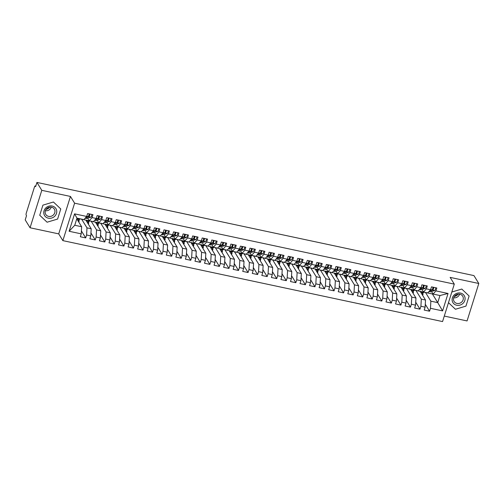 <?xml version="1.0" encoding="UTF-8"?>
<svg xmlns="http://www.w3.org/2000/svg" width="504" height="504" viewBox="0 0 504 504"><rect width="100%" height="100%" fill="white"/><g stroke="black" fill="none" stroke-linecap="round" stroke-linejoin="round"><path stroke-width="0.76" d="M30.064 227.77L58.716 233.881L70.453 196.44L41.794 190.329L30.064 227.77L25.2 219.876L26.523 215.662L26.164 215.082A1.537 0.46 -78 0 1 26.271 213.142L34.486 186.927A1.537 0.46 -78 0 1 35.141 185.97L35.784 186.108M444.282 316.077L467.069 320.935L478.8 283.487L473.936 275.594L36.931 182.429L41.794 190.329M62.868 240.629L442.562 321.571L454.293 284.124L74.605 203.188L62.868 240.629L58.716 233.881M423.675 292.118L423.473 292.774L420.676 292.181M421.596 293.674L423.089 293.989L422.654 295.388M414.124 290.084L413.923 290.739L411.125 290.14M412.045 291.633L413.538 291.955L413.097 293.353M404.573 288.049L404.365 288.704L401.568 288.105M402.488 289.598L403.988 289.92L403.546 291.318M395.023 286.014L394.815 286.669L392.017 286.07M392.937 287.563L394.437 287.885L393.996 289.283M385.466 283.979L385.264 284.628L382.467 284.036M383.386 285.529L384.88 285.844L384.445 287.248M375.915 281.938L375.713 282.593L372.916 281.994M373.836 283.494L375.329 283.809L374.894 285.207M366.364 279.903L366.162 280.558L363.365 279.959M364.285 281.452L365.778 281.774L365.337 283.172M356.813 277.868L356.605 278.523L353.808 277.924M354.728 279.418L356.227 279.739L355.786 281.137M347.262 275.833L347.054 276.482L344.257 275.89M345.177 277.383L346.676 277.704L346.235 279.103M337.712 273.792L337.504 274.447L334.706 273.855M335.626 275.348L337.119 275.663L336.685 277.068M328.154 271.757L327.953 272.412L325.156 271.813M326.075 273.313L327.569 273.628L327.134 275.026M318.604 269.722L318.402 270.377L315.605 269.779M316.525 271.272L318.018 271.593L317.577 272.992M309.053 267.687L308.845 268.342L306.048 267.744M306.968 269.237L308.467 269.558L308.026 270.957M299.502 265.652L299.294 266.301L296.497 265.709M297.417 267.202L298.916 267.523L298.475 268.922M289.951 263.611L289.743 264.266L286.946 263.674M287.866 265.167L289.359 265.482L288.924 266.881M280.394 261.576L280.192 262.231L277.395 261.633M278.315 263.126L279.808 263.447L279.373 264.846M270.843 259.541L270.642 260.196L267.844 259.598M268.764 261.091L270.257 261.412L269.816 262.811M261.293 257.506L261.085 258.161L258.287 257.563M259.207 259.056L260.707 259.377L260.266 260.776M251.742 255.471L251.534 256.12L248.737 255.528M249.656 257.021L251.156 257.336L250.715 258.741M242.191 253.43L241.983 254.085L239.186 253.487M240.106 254.986L241.605 255.301L241.164 256.7M232.634 251.395L232.432 252.05L229.635 251.452M230.555 252.945L232.048 253.266L231.613 254.665M223.083 249.36L222.881 250.016L220.084 249.417M221.004 250.91L222.497 251.231L222.062 252.63M213.532 247.325L213.324 247.974L210.527 247.382M211.447 248.875L212.946 249.197L212.505 250.595M203.981 245.284L203.773 245.939L200.976 245.347M201.896 246.84L203.396 247.155L202.954 248.554M194.431 243.249L194.223 243.904L191.426 243.306M192.345 244.805L193.845 245.12L193.404 246.519M184.874 241.214L184.672 241.87L181.875 241.271M182.794 242.764L184.288 243.086L183.853 244.484M175.323 239.179L175.121 239.835L172.324 239.236M173.244 240.729L174.737 241.051L174.302 242.449M165.772 237.145L165.57 237.793L162.773 237.201M163.687 238.694L165.186 239.009L164.745 240.414M156.221 235.103L156.013 235.759L153.216 235.16M154.136 236.659L155.635 236.974L155.194 238.373M146.67 233.069L146.462 233.724L143.665 233.125M144.585 234.618L146.084 234.94L145.643 236.338M137.113 231.034L136.912 231.689L134.114 231.09M135.034 232.583L136.527 232.905L136.093 234.303M127.562 228.999L127.361 229.648L124.564 229.055M125.483 230.548L126.977 230.87L126.542 232.268M118.012 226.958L117.81 227.613L115.013 227.021M115.933 228.514L117.426 228.829L116.985 230.233M108.461 224.923L108.253 225.578L105.456 224.979M106.376 226.479L107.875 226.794L107.434 228.192M98.91 222.888L98.702 223.543L95.905 222.944M96.825 224.438L98.324 224.759L97.883 226.157M89.353 220.853L89.151 221.508L86.354 220.909M87.274 222.403L88.767 222.724L88.332 224.123M74.567 213.86L86.701 216.449L83.866 219.612L76.986 218.144L74.567 213.86L69.111 231.273L81.245 233.856L80.331 236.76L85.686 237.901L86.593 234.996L90.796 235.897L89.888 238.795L95.237 239.936L96.144 237.037L100.346 237.932L99.439 240.83L104.788 241.97L105.695 239.072L109.897 239.967L108.99 242.871L114.339 244.012L115.246 241.107L119.454 242.002L118.541 244.906L123.889 246.047L124.803 243.142L129.005 244.043L128.092 246.941L133.44 248.081L134.354 245.183L138.556 246.078L137.649 248.976L142.997 250.116L143.905 247.218L148.107 248.113L147.2 251.017L152.548 252.157L153.455 249.253L157.657 250.148L156.75 253.052L162.099 254.192L163.006 251.288L167.215 252.183L166.301 255.087L171.65 256.227L172.563 253.323L176.765 254.224L175.852 257.122L181.201 258.262L182.114 255.364L186.316 256.259L185.409 259.157L190.758 260.297L191.665 257.399L195.867 258.294L194.96 261.198L200.308 262.338L201.216 259.434L205.418 260.329L204.511 263.233L209.859 264.373L210.767 261.469L214.969 262.363L214.061 265.268L219.41 266.408L220.324 263.504L224.526 264.405L223.612 267.303L228.961 268.443L229.874 265.545L234.077 266.44L233.169 269.338L238.518 270.478L239.425 267.58L243.627 268.474L242.72 271.379L248.069 272.519L248.976 269.615L253.178 270.509L252.271 273.414L257.62 274.554L258.527 271.65L262.729 272.551L261.822 275.449L267.17 276.589L268.084 273.691L272.286 274.586L271.373 277.483L276.721 278.624L277.635 275.726L281.837 276.62L280.923 279.525L286.278 280.665L287.185 277.761L291.388 278.655L290.48 281.56L295.829 282.7L296.736 279.796L300.938 280.69L300.031 283.594L305.38 284.735L306.287 281.831L310.489 282.731L309.582 285.629L314.931 286.77L315.838 283.872L320.046 284.766L319.133 287.664L324.481 288.805L325.395 285.907L329.597 286.801L328.684 289.706L334.039 290.846L334.946 287.942L339.148 288.836L338.241 291.74L343.589 292.881L344.497 289.976L348.699 290.871L347.791 293.775L353.14 294.916L354.047 292.011L358.25 292.912L357.342 295.81L362.691 296.951L363.598 294.053L367.807 294.947L366.893 297.851L372.242 298.992L373.155 296.087L377.357 296.982L376.444 299.886L381.793 301.027L382.706 298.122L386.908 299.017L386.001 301.921L391.35 303.062L392.257 300.157L396.459 301.058L395.552 303.956L400.901 305.096L401.808 302.198L406.01 303.093L405.103 305.991L410.451 307.131L411.359 304.233L415.567 305.128L414.653 308.032L420.002 309.173L420.916 306.268L425.118 307.163L424.204 310.067L429.553 311.207L425.275 304.252M76.967 218.213L432.407 293.983L437.737 302.639L439.967 295.527L448.05 293.479L435.922 290.896L436.829 287.992L431.481 286.852L430.574 289.756L426.371 288.855L427.279 285.957L421.93 284.817L421.023 287.715L416.814 286.82L417.728 283.922L412.379 282.782L411.466 285.68L407.264 284.785L408.177 281.881L402.828 280.741L401.915 283.645L397.713 282.75L398.62 279.846L393.271 278.706L392.364 281.61L388.162 280.715L389.069 277.811L383.72 276.671L382.813 279.575L378.611 278.674L379.518 275.776L374.17 274.636L373.262 277.534L369.054 276.639L369.968 273.741L364.619 272.601L363.705 275.499L359.503 274.604L360.417 271.7L355.068 270.56L354.154 273.464L349.952 272.57L350.86 269.665L345.511 268.525L344.604 271.429L340.402 270.535L341.309 267.63L335.96 266.49L335.053 269.394L330.851 268.493L331.758 265.595L326.409 264.455L325.502 267.353L321.3 266.459L322.207 263.554L316.858 262.414L315.945 265.318L311.743 264.424L312.656 261.519L307.308 260.379L306.394 263.283L302.192 262.389L303.099 259.484L297.751 258.344L296.843 261.248L292.641 260.348L293.548 257.45L288.2 256.309L287.293 259.207L283.091 258.313L283.998 255.415L278.649 254.274L277.742 257.172L273.54 256.278L274.447 253.373L269.098 252.233L268.185 255.137L263.983 254.243L264.896 251.338L259.547 250.198L258.634 253.102L254.432 252.208L255.345 249.304L249.99 248.163L249.083 251.068L244.881 250.167L245.788 247.269L240.439 246.128L239.532 249.026L235.33 248.132L236.237 245.234L230.889 244.094L229.982 246.992L225.779 246.097L226.687 243.193L221.338 242.052L220.431 244.957L216.222 244.062L217.136 241.158L211.787 240.017L210.874 242.922L206.672 242.021L207.585 239.123L202.23 237.982L201.323 240.881L197.121 239.986L198.028 237.088L192.679 235.948L191.772 238.846L187.57 237.951L188.477 235.047L183.128 233.906L182.221 236.811L178.019 235.916L178.926 233.012L173.578 231.871L172.67 234.776L168.462 233.881L169.376 230.977L164.027 229.837L163.113 232.741L158.911 231.84L159.825 228.942L154.476 227.802L153.562 230.7L149.36 229.805L150.268 226.907L144.919 225.767L144.012 228.665L139.81 227.77L140.717 224.866L135.368 223.726L134.461 226.63L130.259 225.735L131.166 222.831L125.817 221.691L124.91 224.595L120.702 223.7L121.615 220.796L116.267 219.656L115.353 222.56L111.151 221.659L112.064 218.761L106.716 217.621L105.802 220.519L101.6 219.624L102.507 216.72L97.159 215.58L96.251 218.484L92.049 217.589L92.957 214.685L87.608 213.545L86.701 216.449M448.05 293.479L442.594 310.892L430.466 308.303L429.553 311.207M420.179 291.375L425.508 300.031L421.306 299.137L415.976 290.48M425.118 307.163L425.508 300.031M420.916 306.268L421.306 299.137M439.967 295.527L433.087 294.059L431.512 291.495M435.922 290.896L433.087 294.059M410.628 289.34L415.957 297.996L411.755 297.102L406.426 288.446M415.567 305.128L415.957 297.996M411.359 304.233L411.755 297.102M430.574 289.756L427.739 292.918L423.536 292.024L421.961 289.46M426.371 288.855L423.536 292.024M401.077 287.305L406.407 295.961L402.198 295.067L396.875 286.404M406.01 303.093L406.407 295.961M401.808 302.198L402.198 295.067M421.023 287.715L418.188 290.884L413.986 289.989L412.404 287.425M416.814 286.82L413.986 289.989M391.526 285.264L396.85 293.927L392.647 293.026L387.324 284.369M396.459 301.058L396.85 293.927M392.257 300.157L392.647 293.026M411.466 285.68L408.631 288.849L404.429 287.948L402.854 285.39M407.264 284.785L404.429 287.948M381.975 283.229L387.299 291.885L383.097 290.991L377.767 282.334M386.908 299.017L387.299 291.885M382.706 298.122L383.097 290.991M401.915 283.645L399.08 286.808L394.878 285.913L393.303 283.355M397.713 282.75L394.878 285.913M372.418 281.194L377.748 289.85L373.546 288.956L368.216 280.3M377.357 296.982L377.748 289.85M373.155 296.087L373.546 288.956M392.364 281.61L389.529 284.773L385.327 283.878L383.752 281.314M388.162 280.715L385.327 283.878M362.867 279.159L368.197 287.816L363.995 286.921L358.665 278.265M367.807 294.947L368.197 287.816M363.598 294.053L363.995 286.921M382.813 279.575L379.978 282.738L375.776 281.843L374.201 279.279M378.611 278.674L375.776 281.843M353.317 277.124L358.646 285.781L354.444 284.88L349.114 276.224M358.25 292.912L358.646 285.781M354.047 292.011L354.444 284.88M373.262 277.534L370.427 280.703L366.225 279.802L364.644 277.244M369.054 276.639L366.225 279.802M343.766 275.083L349.089 283.739L344.887 282.845L339.564 274.189M348.699 290.871L349.089 283.739M344.497 289.976L344.887 282.845M363.705 275.499L360.877 278.662L356.668 277.767L355.093 275.209M359.503 274.604L356.668 277.767M334.215 273.048L339.539 281.704L335.336 280.81L330.007 272.154M339.148 288.836L339.539 281.704M334.946 287.942L335.336 280.81M354.154 273.464L351.32 276.627L347.117 275.732L345.542 273.174M349.952 272.57L347.117 275.732M324.658 271.013L329.988 279.67L325.786 278.775L320.456 270.119M329.597 286.801L329.988 279.67M325.395 285.907L325.786 278.775M344.604 271.429L341.769 274.592L337.567 273.697L335.992 271.133M340.402 270.535L337.567 273.697M315.107 268.978L320.437 277.635L316.235 276.74L310.905 268.078M320.046 284.766L320.437 277.635M315.838 283.872L316.235 276.74M335.053 269.394L332.218 272.557L328.016 271.662L326.441 269.098M330.851 268.493L328.016 271.662M305.556 266.937L310.886 275.6L306.684 274.699L301.354 266.043M310.489 282.731L310.886 275.6M306.287 281.831L306.684 274.699M325.502 267.353L322.667 270.522L318.465 269.621L316.884 267.063M321.3 266.459L318.465 269.621M296.006 264.902L301.329 273.559L297.127 272.664L291.803 264.008M300.938 280.69L301.329 273.559M296.736 279.796L297.127 272.664M315.945 265.318L313.116 268.481L308.908 267.586L307.333 265.028M311.743 264.424L308.908 267.586M286.455 262.868L291.778 271.524L287.576 270.629L282.246 261.973M291.388 278.655L291.778 271.524M287.185 277.761L287.576 270.629M306.394 263.283L303.559 266.446L299.357 265.551L297.782 262.987M302.192 262.389L299.357 265.551M276.898 260.833L282.227 269.489L278.025 268.594L272.696 259.938M281.837 276.62L282.227 269.489M277.635 275.726L278.025 268.594M296.843 261.248L294.008 264.411L289.806 263.516L288.231 260.952M292.641 260.348L289.806 263.516M267.347 258.798L272.677 267.454L268.474 266.553L263.145 257.897M272.286 274.586L272.677 267.454M268.084 273.691L268.474 266.553M287.293 259.207L284.458 262.376L280.256 261.475L278.68 258.917M283.091 258.313L280.256 261.475M257.796 256.757L263.126 265.413L258.924 264.518L253.594 255.862M262.729 272.551L263.126 265.413M258.527 271.65L258.924 264.518M277.742 257.172L274.907 260.335L270.705 259.44L269.123 256.882M273.54 256.278L270.705 259.44M248.245 254.722L253.575 263.378L249.367 262.483L244.043 253.827M253.178 270.509L253.575 263.378M248.976 269.615L249.367 262.483M268.185 255.137L265.356 258.3L261.148 257.405L259.573 254.848M263.983 254.243L261.148 257.405M238.694 252.687L244.018 261.343L239.816 260.448L234.486 251.792M243.627 268.474L244.018 261.343M239.425 267.58L239.816 260.448M258.634 253.102L255.799 256.265L251.597 255.371L250.022 252.806M254.432 252.208L251.597 255.371M229.137 250.652L234.467 259.308L230.265 258.413L224.935 249.757M234.077 266.44L234.467 259.308M229.874 265.545L230.265 258.413M249.083 251.068L246.248 254.23L242.046 253.336L240.471 250.772M244.881 250.167L242.046 253.336M219.587 248.617L224.916 257.273L220.714 256.372L215.384 247.716M224.526 264.405L224.916 257.273M220.324 263.504L220.714 256.372M239.532 249.026L236.697 252.195L232.495 251.294L230.92 248.737M235.33 248.132L232.495 251.294M210.036 246.576L215.366 255.232L211.163 254.337L205.834 245.681M214.969 262.363L215.366 255.232M210.767 261.469L211.163 254.337M229.982 246.992L227.147 250.154L222.944 249.259L221.369 246.702M225.779 246.097L222.944 249.259M200.485 244.541L205.815 253.197L201.606 252.302L196.283 243.646M205.418 260.329L205.815 253.197M201.216 259.434L201.606 252.302M220.431 244.957L217.596 248.119L213.394 247.225L211.812 244.667M216.222 244.062L213.394 247.225M190.934 242.506L196.258 251.162L192.056 250.268L186.732 241.611M195.867 258.294L196.258 251.162M191.665 257.399L192.056 250.268M210.874 242.922L208.039 246.084L203.837 245.19L202.262 242.626M206.672 242.021L203.837 245.19M181.377 240.471L186.707 249.127L182.505 248.233L177.175 239.57M186.316 256.259L186.707 249.127M182.114 255.364L182.505 248.233M201.323 240.881L198.488 244.049L194.286 243.155L192.711 240.591M197.121 239.986L194.286 243.155M171.826 238.43L177.156 247.092L172.954 246.191L167.624 237.535M176.765 254.224L177.156 247.092M172.563 253.323L172.954 246.191M191.772 238.846L188.937 242.014L184.735 241.114L183.16 238.556M187.57 237.951L184.735 241.114M162.275 236.395L167.605 245.051L163.403 244.157L158.073 235.5M167.215 252.183L167.605 245.051M163.006 251.288L163.403 244.157M182.221 236.811L179.386 239.973L175.184 239.079L173.609 236.521M178.019 235.916L175.184 239.079M152.725 234.36L158.054 243.016L153.846 242.122L148.523 233.465M157.657 250.148L158.054 243.016M153.455 249.253L153.846 242.122M172.67 234.776L169.835 237.938L165.633 237.044L164.052 234.48M168.462 233.881L165.633 237.044M143.174 232.325L148.497 240.981L144.295 240.087L138.972 231.431M148.107 248.113L148.497 240.981M143.905 247.218L144.295 240.087M163.113 232.741L160.278 235.904L156.076 235.009L154.501 232.445M158.911 231.84L156.076 235.009M133.623 230.29L138.947 238.946L134.744 238.046L129.415 229.389M138.556 246.078L138.947 238.946M134.354 245.183L134.744 238.046M153.562 230.7L150.727 233.869L146.525 232.968L144.95 230.41M149.36 229.805L146.525 232.968M124.066 228.249L129.396 236.905L125.194 236.011L119.864 227.354M129.005 244.043L129.396 236.905M124.803 243.142L125.194 236.011M144.012 228.665L141.177 231.827L136.975 230.933L135.4 228.375M139.81 227.77L136.975 230.933M114.515 226.214L119.845 234.87L115.643 233.976L110.313 225.319M119.454 242.002L119.845 234.87M115.246 241.107L115.643 233.976M134.461 226.63L131.626 229.792L127.424 228.898L125.849 226.34M130.259 225.735L127.424 228.898M104.964 224.179L110.294 232.835L106.092 231.941L100.762 223.285M109.897 239.967L110.294 232.835M105.695 239.072L106.092 231.941M124.91 224.595L122.075 227.758L117.873 226.863L116.292 224.299M120.702 223.7L117.873 226.863M95.413 222.144L100.737 230.801L96.535 229.906L91.211 221.25M100.346 237.932L100.737 230.801M96.144 237.037L96.535 229.906M115.353 222.56L112.524 225.723L108.316 224.828L106.741 222.264M111.151 221.659L108.316 224.828M85.863 220.109L91.186 228.766L86.984 227.865L81.654 219.208M90.796 235.897L91.186 228.766M86.593 234.996L86.984 227.865M105.802 220.519L102.967 223.688L98.765 222.787L97.19 220.229M101.6 219.624L98.765 222.787M35.759 186.171L35.261 186.064L35.614 186.644L36.931 182.429M79.802 218.818L79.6 219.467L76.803 218.875M77.723 220.368L79.216 220.689L78.781 222.088M76.772 218.831L81.635 226.724L74.756 225.263L69.111 231.273M81.245 233.856L81.635 226.724M96.251 218.484L93.416 221.647L89.214 220.752L87.639 218.194M92.049 217.589L89.214 220.752M70.453 196.44L74.605 203.188M478.8 283.487L450.141 277.383L454.293 284.124M60.77 208.958L53.424 202.003L42.909 205.147L39.74 215.258L47.093 222.214L57.607 219.064L60.77 208.958L57.607 219.064L47.093 222.214L39.74 215.258L42.909 205.147L53.424 202.003L60.77 208.958M461.771 289.05L451.817 292.03L461.771 289.05L469.117 296.006L461.771 289.05M465.954 306.111L469.117 296.006L465.954 306.111L455.44 309.261L465.954 306.111M448.484 302.677L455.44 309.261L448.484 302.677M432.407 293.983L432.621 293.303M425.527 292.515L430.857 301.172L437.737 302.639L442.594 310.892M76.986 218.144L74.756 225.263M430.466 308.303L430.857 301.172M85.686 237.901L81.402 230.945M78.296 219.19L79.216 220.689M95.237 239.936L90.953 232.987M87.847 221.231L88.767 222.724M104.788 241.97L100.51 235.022M97.404 223.266L98.324 224.759M114.339 244.012L110.061 237.056M106.955 225.301L107.875 226.794M123.889 246.047L119.612 239.091M116.506 227.336L117.426 228.829M133.44 248.081L129.163 241.126M126.057 229.37L126.977 230.87M142.997 250.116L138.713 243.167M135.607 231.412L136.527 232.905M152.548 252.157L148.27 245.202M145.165 233.447L146.084 234.94M162.099 254.192L157.821 247.237M154.715 235.481L155.635 236.974M171.65 256.227L167.372 249.272M164.266 237.516L165.186 239.009M181.201 258.262L176.923 251.313M173.817 239.558L174.737 241.051M190.758 260.297L186.474 253.348M183.368 241.592L184.288 243.086M200.308 262.338L196.031 255.383M192.925 243.627L193.845 245.12M209.859 264.373L205.582 257.418M202.476 245.662L203.396 247.155M219.41 266.408L215.132 259.453M212.026 247.697L212.946 249.197M228.961 268.443L224.683 261.494M221.577 249.738L222.497 251.231M238.518 270.478L234.234 263.529M231.128 251.773L232.048 253.266M248.069 272.519L243.785 265.564M240.685 253.808L241.605 255.301M257.62 274.554L253.342 267.599M250.236 255.843L251.156 257.336M267.17 276.589L262.893 269.634M259.787 257.878L260.707 259.377M276.721 278.624L272.443 271.675M269.338 259.919L270.257 261.412M286.278 280.665L281.994 273.71M278.888 261.954L279.808 263.447M295.829 282.7L291.545 275.745M288.446 263.989L289.359 265.482M305.38 284.735L301.102 277.78M297.996 266.024L298.916 267.523M314.931 286.77L310.653 279.821M307.547 268.065L308.467 269.558M324.481 288.805L320.204 281.856M317.098 270.1L318.018 271.593M334.039 290.846L329.755 283.891M326.649 272.135L327.569 273.628M343.589 292.881L339.305 285.925M336.2 274.17L337.119 275.663M353.14 294.916L348.863 287.96M345.757 276.205L346.676 277.704M362.691 296.951L358.413 290.002M355.307 278.246L356.227 279.739M372.242 298.992L367.964 292.036M364.858 280.281L365.778 281.774M381.793 301.027L377.515 294.071M374.409 282.316L375.329 283.809M391.35 303.062L387.066 296.106M383.96 284.351L384.88 285.844M400.901 305.096L396.623 298.141M393.517 286.392L394.437 287.885M410.451 307.131L406.174 300.182M403.068 288.427L403.988 289.92M420.002 309.173L415.724 302.217M412.619 290.462L413.538 291.955M422.169 292.496L423.089 293.989M85.976 217.256L88.061 216.6A2.047 0.611 -78 0 0 88.824 215.328A2.047 0.611 -78 0 0 89.107 213.866M88.748 215.554L89.302 215.025L89.214 213.891M85.478 217.816L88.824 216.764A2.047 0.611 -78 0 0 89.592 215.492A2.047 0.611 -78 0 0 89.87 214.03M91.879 214.458A2.047 0.611 102 0 1 91.596 215.92A2.047 0.611 102 0 1 90.833 217.192L86.726 218.478A6.451 1.928 102 0 1 86.392 218.497L85.107 218.226M95.527 219.29L97.612 218.642A2.047 0.611 -78 0 0 98.381 217.363A2.047 0.611 -78 0 0 98.658 215.901M98.299 217.596L98.853 217.06L98.765 215.926M95.029 219.851L98.374 218.799A2.047 0.611 -78 0 0 99.143 217.526A2.047 0.611 -78 0 0 99.42 216.065M101.43 216.493A2.047 0.611 102 0 1 101.147 217.955A2.047 0.611 102 0 1 100.384 219.227L96.277 220.513A6.451 1.928 102 0 1 95.949 220.532L94.664 220.261M105.084 221.325L107.163 220.676A2.047 0.611 -78 0 0 107.932 219.404A2.047 0.611 -78 0 0 108.209 217.936M107.856 219.631L108.404 219.095L108.322 217.961M104.58 221.886L107.932 220.84A2.047 0.611 -78 0 0 108.694 219.561A2.047 0.611 -78 0 0 108.977 218.1M110.981 218.528A2.047 0.611 102 0 1 110.697 219.99A2.047 0.611 102 0 1 109.935 221.269L105.834 222.548A6.451 1.928 102 0 1 105.5 222.573L104.215 222.296M114.635 223.367L116.72 222.711A2.047 0.611 -78 0 0 117.482 221.439A2.047 0.611 -78 0 0 117.76 219.977M117.407 221.666L117.955 221.13L117.873 219.996M114.131 223.921L117.482 222.875A2.047 0.611 -78 0 0 118.245 221.602A2.047 0.611 -78 0 0 118.528 220.135M120.532 220.563A2.047 0.611 102 0 1 120.254 222.025A2.047 0.611 102 0 1 119.486 223.303L115.385 224.589A6.451 1.928 102 0 1 115.051 224.608L113.765 224.33M124.186 225.401L126.271 224.746A2.047 0.611 -78 0 0 127.033 223.474A2.047 0.611 -78 0 0 127.317 222.012M126.958 223.7L127.512 223.165L127.424 222.037M123.688 225.956L127.033 224.91A2.047 0.611 -78 0 0 127.796 223.637A2.047 0.611 -78 0 0 128.079 222.176M130.082 222.604A2.047 0.611 102 0 1 129.805 224.066A2.047 0.611 102 0 1 129.037 225.338L124.935 226.624A6.451 1.928 102 0 1 124.601 226.643L123.316 226.372M52.164 206.023A6.653 6.054 148.4 0 0 44.05 210.785A6.653 6.054 148.4 0 0 48.352 218.188A6.653 6.054 148.4 0 0 56.467 213.431A6.653 6.054 148.4 0 0 52.164 206.023M51.496 207.169A5.04 4.586 148.4 0 0 46.229 209.135A5.04 4.586 148.4 0 0 45.763 214.421A5.04 4.586 148.4 0 0 48.611 216.386A5.04 4.586 148.4 0 0 53.884 214.421A5.04 4.586 148.4 0 0 54.344 209.135A5.04 4.586 148.4 0 0 51.496 207.169M49.801 207.106A6.394 5.821 -31.6 0 1 45.996 209.45M45.36 210.748A5.04 4.586 148.4 0 0 51.244 207.125M460.511 293.07A6.653 6.054 148.4 0 0 452.397 297.832A6.653 6.054 148.4 0 0 456.7 305.241A6.653 6.054 148.4 0 0 464.814 300.478A6.653 6.054 148.4 0 0 460.511 293.07M459.85 294.223A5.04 4.586 148.4 0 0 454.576 296.182A5.04 4.586 148.4 0 0 454.11 301.468A5.04 4.586 148.4 0 0 456.958 303.433A5.04 4.586 148.4 0 0 462.231 301.474A5.04 4.586 148.4 0 0 462.691 296.188A5.04 4.586 148.4 0 0 459.85 294.223M458.155 294.153A6.394 5.821 -31.6 0 1 454.343 296.497M453.713 297.795A5.04 4.586 148.4 0 0 459.598 294.172M133.736 227.436L135.822 226.781A2.047 0.611 -78 0 0 136.584 225.508A2.047 0.611 -78 0 0 136.868 224.047M136.508 225.742L137.063 225.206L136.975 224.072M133.239 227.997L136.584 226.945A2.047 0.611 -78 0 0 137.353 225.672A2.047 0.611 -78 0 0 137.63 224.211M139.639 224.639A2.047 0.611 102 0 1 139.356 226.101A2.047 0.611 102 0 1 138.594 227.373L134.486 228.659A6.451 1.928 102 0 1 134.152 228.677L132.867 228.407M143.287 229.471L145.373 228.822A2.047 0.611 -78 0 0 146.141 227.543A2.047 0.611 -78 0 0 146.418 226.082M146.059 227.776L146.614 227.241L146.525 226.107M142.79 230.032L146.135 228.986A2.047 0.611 -78 0 0 146.903 227.707A2.047 0.611 -78 0 0 147.181 226.246M149.19 226.674A2.047 0.611 102 0 1 148.907 228.136A2.047 0.611 102 0 1 148.144 229.408L144.037 230.693A6.451 1.928 102 0 1 143.709 230.719L142.418 230.441M152.844 231.506L154.923 230.857A2.047 0.611 -78 0 0 155.692 229.585A2.047 0.611 -78 0 0 155.969 228.117M155.61 229.811L156.164 229.276L156.083 228.142M152.34 232.067L155.692 231.021A2.047 0.611 -78 0 0 156.454 229.742A2.047 0.611 -78 0 0 156.738 228.281M158.741 228.709A2.047 0.611 102 0 1 158.458 230.171A2.047 0.611 102 0 1 157.695 231.449L153.594 232.728A6.451 1.928 102 0 1 153.26 232.754L151.975 232.476M162.395 233.547L164.474 232.892A2.047 0.611 -78 0 0 165.243 231.619A2.047 0.611 -78 0 0 165.52 230.158M165.167 231.846L165.715 231.311L165.633 230.177M161.891 234.102L165.243 233.056A2.047 0.611 -78 0 0 166.005 231.783A2.047 0.611 -78 0 0 166.288 230.322M168.292 230.744A2.047 0.611 102 0 1 168.015 232.212A2.047 0.611 102 0 1 167.246 233.484L163.145 234.769A6.451 1.928 102 0 1 162.811 234.788L161.526 234.518M171.946 235.582L174.031 234.927A2.047 0.611 -78 0 0 174.793 233.654A2.047 0.611 -78 0 0 175.077 232.193M174.718 233.881L175.272 233.346L175.184 232.218M171.448 236.137L174.793 235.091A2.047 0.611 -78 0 0 175.556 233.818A2.047 0.611 -78 0 0 175.839 232.357M177.843 232.785A2.047 0.611 102 0 1 177.566 234.247A2.047 0.611 102 0 1 176.797 235.519L172.696 236.804A6.451 1.928 102 0 1 172.362 236.823L171.077 236.552M181.497 237.617L183.582 236.968A2.047 0.611 -78 0 0 184.344 235.689A2.047 0.611 -78 0 0 184.628 234.228M184.269 235.922L184.823 235.387L184.735 234.253M180.999 238.178L184.344 237.126A2.047 0.611 -78 0 0 185.113 235.853A2.047 0.611 -78 0 0 185.39 234.392M187.393 234.82A2.047 0.611 102 0 1 187.116 236.282A2.047 0.611 102 0 1 186.354 237.554L182.246 238.839A6.451 1.928 102 0 1 181.912 238.858L180.627 238.587M191.048 239.652L193.133 239.003A2.047 0.611 -78 0 0 193.895 237.724A2.047 0.611 -78 0 0 194.179 236.263M193.819 237.957L194.374 237.422L194.286 236.288M190.55 240.213L193.895 239.167A2.047 0.611 -78 0 0 194.664 237.888A2.047 0.611 -78 0 0 194.941 236.426M196.951 236.855A2.047 0.611 102 0 1 196.667 238.316A2.047 0.611 102 0 1 195.905 239.589L191.797 240.874A6.451 1.928 102 0 1 191.463 240.899L190.178 240.622M200.605 241.687L202.684 241.038A2.047 0.611 -78 0 0 203.452 239.765A2.047 0.611 -78 0 0 203.729 238.304M203.37 239.992L203.925 239.457L203.843 238.323M200.101 242.248L203.452 241.202A2.047 0.611 -78 0 0 204.214 239.929A2.047 0.611 -78 0 0 204.492 238.461M206.501 238.89A2.047 0.611 102 0 1 206.218 240.351A2.047 0.611 102 0 1 205.456 241.63L201.354 242.915A6.451 1.928 102 0 1 201.02 242.934L199.735 242.657M210.155 243.728L212.234 243.073A2.047 0.611 -78 0 0 213.003 241.8A2.047 0.611 -78 0 0 213.28 240.339M212.927 242.027L213.476 241.492L213.394 240.358M209.651 244.282L213.003 243.237A2.047 0.611 -78 0 0 213.765 241.964A2.047 0.611 -78 0 0 214.049 240.502M216.052 240.925A2.047 0.611 102 0 1 215.775 242.393A2.047 0.611 102 0 1 215.006 243.665L210.905 244.95A6.451 1.928 102 0 1 210.571 244.969L209.286 244.698M219.706 245.763L221.792 245.108A2.047 0.611 -78 0 0 222.554 243.835A2.047 0.611 -78 0 0 222.837 242.374M222.478 244.068L223.033 243.533L222.944 242.399M219.202 246.324L222.554 245.272A2.047 0.611 -78 0 0 223.316 243.999A2.047 0.611 -78 0 0 223.6 242.537M225.603 242.966A2.047 0.611 102 0 1 225.326 244.427A2.047 0.611 102 0 1 224.557 245.7L220.456 246.985A6.451 1.928 102 0 1 220.122 247.004L218.837 246.733M229.257 247.798L231.342 247.149A2.047 0.611 -78 0 0 232.105 245.87A2.047 0.611 -78 0 0 232.388 244.409M232.029 246.103L232.583 245.568L232.495 244.434M228.759 248.359L232.105 247.306A2.047 0.611 -78 0 0 232.873 246.034A2.047 0.611 -78 0 0 233.15 244.572M235.154 245.001A2.047 0.611 102 0 1 234.877 246.462A2.047 0.611 102 0 1 234.114 247.735L230.007 249.02A6.451 1.928 102 0 1 229.673 249.045L228.388 248.768M238.808 249.833L240.893 249.184A2.047 0.611 -78 0 0 241.655 247.911A2.047 0.611 -78 0 0 241.939 246.443M241.58 248.138L242.134 247.603L242.046 246.469M238.31 250.393L241.655 249.348A2.047 0.611 -78 0 0 242.424 248.069A2.047 0.611 -78 0 0 242.701 246.607M244.711 247.036A2.047 0.611 102 0 1 244.427 248.497A2.047 0.611 102 0 1 243.665 249.776L239.558 251.055A6.451 1.928 102 0 1 239.224 251.08L237.938 250.803M248.359 251.874L250.444 251.219A2.047 0.611 -78 0 0 251.213 249.946A2.047 0.611 -78 0 0 251.49 248.485M251.131 250.173L251.685 249.637L251.603 248.504M247.861 252.428L251.206 251.383A2.047 0.611 -78 0 0 251.975 250.11A2.047 0.611 -78 0 0 252.252 248.642M254.262 249.071A2.047 0.611 102 0 1 253.978 250.538A2.047 0.611 102 0 1 253.216 251.811L249.108 253.096A6.451 1.928 102 0 1 248.781 253.115L247.496 252.838M257.916 253.909L259.995 253.254A2.047 0.611 -78 0 0 260.763 251.981A2.047 0.611 -78 0 0 261.041 250.519M260.688 252.208L261.236 251.672L261.154 250.545M257.412 254.463L260.763 253.417A2.047 0.611 -78 0 0 261.526 252.145A2.047 0.611 -78 0 0 261.809 250.683M263.812 251.112A2.047 0.611 102 0 1 263.535 252.573A2.047 0.611 102 0 1 262.767 253.846L258.665 255.131A6.451 1.928 102 0 1 258.332 255.15L257.046 254.879M267.466 255.944L269.552 255.289A2.047 0.611 -78 0 0 270.314 254.016A2.047 0.611 -78 0 0 270.598 252.554M270.238 254.249L270.793 253.714L270.705 252.58M266.962 256.505L270.314 255.452A2.047 0.611 -78 0 0 271.076 254.18A2.047 0.611 -78 0 0 271.36 252.718M273.363 253.147A2.047 0.611 102 0 1 273.086 254.608A2.047 0.611 102 0 1 272.317 255.881L268.216 257.166A6.451 1.928 102 0 1 267.882 257.185L266.597 256.914M277.017 257.979L279.103 257.33A2.047 0.611 -78 0 0 279.865 256.051A2.047 0.611 -78 0 0 280.148 254.589M279.789 256.284L280.344 255.749L280.256 254.614M276.52 258.539L279.865 257.494A2.047 0.611 -78 0 0 280.633 256.215A2.047 0.611 -78 0 0 280.911 254.753M282.914 255.181A2.047 0.611 102 0 1 282.637 256.643A2.047 0.611 102 0 1 281.868 257.916L277.767 259.201A6.451 1.928 102 0 1 277.433 259.226L276.148 258.949M286.568 260.014L288.653 259.365A2.047 0.611 -78 0 0 289.416 258.092A2.047 0.611 -78 0 0 289.699 256.624M289.34 258.319L289.894 257.783L289.806 256.649M286.07 260.574L289.416 259.529A2.047 0.611 -78 0 0 290.184 258.256A2.047 0.611 -78 0 0 290.462 256.788M292.471 257.216A2.047 0.611 102 0 1 292.188 258.678A2.047 0.611 102 0 1 291.425 259.957L287.318 261.236A6.451 1.928 102 0 1 286.984 261.261L285.699 260.984M296.119 262.055L298.204 261.4A2.047 0.611 -78 0 0 298.973 260.127A2.047 0.611 -78 0 0 299.25 258.665M298.891 260.354L299.445 259.818L299.363 258.684M295.621 262.609L298.966 261.563A2.047 0.611 -78 0 0 299.735 260.291A2.047 0.611 -78 0 0 300.012 258.829M302.022 259.251A2.047 0.611 102 0 1 301.738 260.719A2.047 0.611 102 0 1 300.976 261.992L296.869 263.277A6.451 1.928 102 0 1 296.541 263.296L295.256 263.025M305.676 264.09L307.755 263.435A2.047 0.611 -78 0 0 308.524 262.162A2.047 0.611 -78 0 0 308.801 260.7M308.448 262.389L308.996 261.859L308.914 260.726M305.172 264.65L308.524 263.598A2.047 0.611 -78 0 0 309.286 262.326A2.047 0.611 -78 0 0 309.569 260.864M311.573 261.293A2.047 0.611 102 0 1 311.296 262.754A2.047 0.611 102 0 1 310.527 264.027L306.426 265.312A6.451 1.928 102 0 1 306.092 265.331L304.807 265.06M315.227 266.125L317.312 265.476A2.047 0.611 -78 0 0 318.074 264.197A2.047 0.611 -78 0 0 318.352 262.735M317.999 264.43L318.547 263.894L318.465 262.76M314.723 266.685L318.074 265.633A2.047 0.611 -78 0 0 318.837 264.361A2.047 0.611 -78 0 0 319.12 262.899M321.124 263.327A2.047 0.611 102 0 1 320.846 264.789A2.047 0.611 102 0 1 320.078 266.062L315.976 267.347A6.451 1.928 102 0 1 315.643 267.366L314.357 267.095M324.778 268.159L326.863 267.511A2.047 0.611 -78 0 0 327.625 266.238A2.047 0.611 -78 0 0 327.909 264.77M327.55 266.465L328.104 265.929L328.016 264.795M324.28 268.72L327.625 267.674A2.047 0.611 -78 0 0 328.387 266.396A2.047 0.611 -78 0 0 328.671 264.934M330.674 265.362A2.047 0.611 102 0 1 330.397 266.824A2.047 0.611 102 0 1 329.629 268.103L325.527 269.382A6.451 1.928 102 0 1 325.193 269.407L323.908 269.13M334.328 270.194L336.414 269.546A2.047 0.611 -78 0 0 337.176 268.273A2.047 0.611 -78 0 0 337.459 266.811M337.1 268.5L337.655 267.964L337.567 266.83M333.831 270.755L337.176 269.709A2.047 0.611 -78 0 0 337.945 268.437A2.047 0.611 -78 0 0 338.222 266.969M340.231 267.397A2.047 0.611 102 0 1 339.948 268.859A2.047 0.611 102 0 1 339.186 270.138L335.078 271.423A6.451 1.928 102 0 1 334.744 271.442L333.459 271.165M343.879 272.236L345.964 271.58A2.047 0.611 -78 0 0 346.733 270.308A2.047 0.611 -78 0 0 347.01 268.846M346.651 270.535L347.206 269.999L347.117 268.871M343.381 272.79L346.727 271.744A2.047 0.611 -78 0 0 347.495 270.472A2.047 0.611 -78 0 0 347.773 269.01M349.782 269.438A2.047 0.611 102 0 1 349.499 270.9A2.047 0.611 102 0 1 348.736 272.173L344.629 273.458A6.451 1.928 102 0 1 344.301 273.477L343.016 273.206M353.436 274.271L355.515 273.615A2.047 0.611 -78 0 0 356.284 272.343A2.047 0.611 -78 0 0 356.561 270.881M356.208 272.576L356.756 272.04L356.674 270.906M352.932 274.831L356.284 273.779A2.047 0.611 -78 0 0 357.046 272.507A2.047 0.611 -78 0 0 357.33 271.045M359.333 271.473A2.047 0.611 102 0 1 359.05 272.935A2.047 0.611 102 0 1 358.287 274.207L354.186 275.493A6.451 1.928 102 0 1 353.852 275.512L352.567 275.241M362.987 276.305L365.072 275.656A2.047 0.611 -78 0 0 365.835 274.378A2.047 0.611 -78 0 0 366.112 272.916M365.759 274.611L366.307 274.075L366.225 272.941M362.483 276.866L365.835 275.814A2.047 0.611 -78 0 0 366.597 274.541A2.047 0.611 -78 0 0 366.881 273.08M368.884 273.508A2.047 0.611 102 0 1 368.607 274.97A2.047 0.611 102 0 1 367.838 276.242L363.737 277.528A6.451 1.928 102 0 1 363.403 277.553L362.118 277.276M372.538 278.34L374.623 277.691A2.047 0.611 -78 0 0 375.386 276.419A2.047 0.611 -78 0 0 375.669 274.951M375.31 276.646L375.864 276.11L375.776 274.976M372.04 278.901L375.386 277.855A2.047 0.611 -78 0 0 376.148 276.576A2.047 0.611 -78 0 0 376.431 275.115M378.435 275.543A2.047 0.611 102 0 1 378.158 277.005A2.047 0.611 102 0 1 377.389 278.284L373.288 279.562A6.451 1.928 102 0 1 372.954 279.588L371.669 279.31M382.089 280.382L384.174 279.726A2.047 0.611 -78 0 0 384.936 278.454A2.047 0.611 -78 0 0 385.22 276.992M384.861 278.68L385.415 278.145L385.327 277.011M381.591 280.936L384.936 279.89A2.047 0.611 -78 0 0 385.705 278.618A2.047 0.611 -78 0 0 385.982 277.156M387.992 277.578A2.047 0.611 102 0 1 387.708 279.046A2.047 0.611 102 0 1 386.946 280.318L382.838 281.604A6.451 1.928 102 0 1 382.505 281.623L381.219 281.345M391.639 282.416L393.725 281.761A2.047 0.611 -78 0 0 394.493 280.489A2.047 0.611 -78 0 0 394.771 279.027M394.411 280.715L394.966 280.18L394.878 279.052M391.142 282.971L394.487 281.925A2.047 0.611 -78 0 0 395.256 280.652A2.047 0.611 -78 0 0 395.533 279.191M397.543 279.619A2.047 0.611 102 0 1 397.259 281.081A2.047 0.611 102 0 1 396.497 282.353L392.389 283.639A6.451 1.928 102 0 1 392.062 283.658L390.776 283.387M401.197 284.451L403.276 283.802A2.047 0.611 -78 0 0 404.044 282.524A2.047 0.611 -78 0 0 404.321 281.062M403.969 282.757L404.517 282.221L404.435 281.087M400.693 285.012L404.044 283.96A2.047 0.611 -78 0 0 404.806 282.687A2.047 0.611 -78 0 0 405.09 281.226M407.093 281.654A2.047 0.611 102 0 1 406.81 283.116A2.047 0.611 102 0 1 406.048 284.388L401.946 285.673A6.451 1.928 102 0 1 401.612 285.692L400.327 285.422M410.747 286.486L412.826 285.837A2.047 0.611 -78 0 0 413.595 284.558A2.047 0.611 -78 0 0 413.872 283.097M413.519 284.791L414.067 284.256L413.986 283.122M410.243 287.047L413.595 286.001A2.047 0.611 -78 0 0 414.357 284.722A2.047 0.611 -78 0 0 414.641 283.261M416.644 283.689A2.047 0.611 102 0 1 416.367 285.151A2.047 0.611 102 0 1 415.598 286.423L411.497 287.708A6.451 1.928 102 0 1 411.163 287.734L409.878 287.456M420.298 288.521L422.384 287.872A2.047 0.611 -78 0 0 423.146 286.6A2.047 0.611 -78 0 0 423.429 285.138M423.07 286.826L423.625 286.291L423.536 285.157M419.8 289.082L423.146 288.036A2.047 0.611 -78 0 0 423.908 286.763A2.047 0.611 -78 0 0 424.192 285.296M426.195 285.724A2.047 0.611 102 0 1 425.918 287.185A2.047 0.611 102 0 1 425.149 288.464L421.048 289.75A6.451 1.928 102 0 1 420.714 289.769L419.429 289.491M429.849 290.562L431.934 289.907A2.047 0.611 -78 0 0 432.697 288.635A2.047 0.611 -78 0 0 432.98 287.173M432.621 288.861L433.175 288.326L433.087 287.192M429.351 291.117L432.697 290.071A2.047 0.611 -78 0 0 433.465 288.798A2.047 0.611 -78 0 0 433.742 287.337M435.752 287.759A2.047 0.611 102 0 1 435.469 289.227A2.047 0.611 102 0 1 434.706 290.499L430.599 291.784A6.451 1.928 102 0 1 430.265 291.803L428.98 291.533M85.176 218.15L86.726 218.478M88.824 216.764L90.833 217.192M86.738 216.323L88.061 216.6M94.733 220.185L96.277 220.513M98.374 218.799L100.384 219.227M96.289 218.358L97.612 218.642M104.284 222.22L105.834 222.548M107.932 220.84L109.935 221.269M105.846 220.393L107.163 220.676M113.835 224.255L115.385 224.589M117.482 222.875L119.486 223.303M115.397 222.428L116.72 222.711M123.385 226.29L124.935 226.624M127.033 224.91L129.037 225.338M124.948 224.469L126.271 224.746M132.936 228.331L134.486 228.659M136.584 226.945L138.594 227.373M134.499 226.504L135.822 226.781M142.487 230.366L144.037 230.693M146.135 228.986L148.144 229.408M144.049 228.539L145.373 228.822M152.044 232.401L153.594 232.728M155.692 231.021L157.695 231.449M153.607 230.574L154.923 230.857M161.595 234.436L163.145 234.769M165.243 233.056L167.246 233.484M163.157 232.609L164.474 232.892M171.146 236.471L172.696 236.804M174.793 235.091L176.797 235.519M172.708 234.65L174.031 234.927M180.697 238.512L182.246 238.839M184.344 237.126L186.354 237.554M182.259 236.685L183.582 236.968M190.247 240.547L191.797 240.874M193.895 239.167L195.905 239.589M191.81 238.72L193.133 239.003M199.804 242.582L201.354 242.915M203.452 241.202L205.456 241.63M201.361 240.754L202.684 241.038M209.355 244.616L210.905 244.95M213.003 243.237L215.006 243.665M210.918 242.789L212.234 243.073M218.906 246.658L220.456 246.985M222.554 245.272L224.557 245.7M220.469 244.831L221.792 245.108M228.457 248.692L230.007 249.02M232.105 247.306L234.114 247.735M230.019 246.866L231.342 247.149M238.008 250.727L239.558 251.055M241.655 249.348L243.665 249.776M239.57 248.9L240.893 249.184M247.565 252.762L249.108 253.096M251.206 251.383L253.216 251.811M249.121 250.935L250.444 251.219M257.116 254.797L258.665 255.131M260.763 253.417L262.767 253.846M258.678 252.977L259.995 253.254M266.666 256.838L268.216 257.166M270.314 255.452L272.317 255.881M268.229 255.011L269.552 255.289M276.217 258.873L277.767 259.201M279.865 257.494L281.868 257.916M277.78 257.046L279.103 257.33M285.768 260.908L287.318 261.236M289.416 259.529L291.425 259.957M287.33 259.081L288.653 259.365M295.325 262.943L296.869 263.277M298.966 261.563L300.976 261.992M296.881 261.116L298.204 261.4M304.876 264.984L306.426 265.312M308.524 263.598L310.527 264.027M306.438 263.157L307.755 263.435M314.427 267.019L315.976 267.347M318.074 265.633L320.078 266.062M315.989 265.192L317.312 265.476M323.978 269.054L325.527 269.382M327.625 267.674L329.629 268.103M325.54 267.227L326.863 267.511M333.528 271.089L335.078 271.423M337.176 269.709L339.186 270.138M335.091 269.262L336.414 269.546M343.085 273.124L344.629 273.458M346.727 271.744L348.736 272.173M344.641 271.297L345.964 271.58M352.636 275.165L354.186 275.493M356.284 273.779L358.287 274.207M354.199 273.338L355.515 273.615M362.187 277.2L363.737 277.528M365.835 275.814L367.838 276.242M363.749 275.373L365.072 275.656M371.738 279.235L373.288 279.562M375.386 277.855L377.389 278.284M373.3 277.408L374.623 277.691M381.289 281.27L382.838 281.604M384.936 279.89L386.946 280.318M382.851 279.443L384.174 279.726M390.839 283.305L392.389 283.639M394.487 281.925L396.497 282.353M392.402 281.484L393.725 281.761M400.396 285.346L401.946 285.673M404.044 283.96L406.048 284.388M401.959 283.519L403.276 283.802M409.947 287.381L411.497 287.708M413.595 286.001L415.598 286.423M411.51 285.554L412.826 285.837M419.498 289.416L421.048 289.75M423.146 288.036L425.149 288.464M421.06 287.589L422.384 287.872M429.049 291.451L430.599 291.784M432.697 290.071L434.706 290.499M430.611 289.624L431.934 289.907"/></g></svg>
